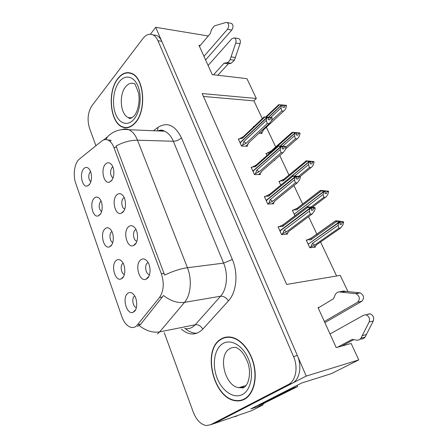<?xml version="1.0" encoding="UTF-8"?>
<svg xmlns="http://www.w3.org/2000/svg" width="448" height="448" viewBox="0 0 448 448"><rect width="100%" height="100%" fill="white"/><g stroke="black" fill="none" stroke-linecap="round" stroke-linejoin="round"><path stroke-width="0.67" d="M111.882 231.526L111.412 231.913C108.954 234.125 109.883 241.567 112.745 242.553M110.863 245.946C114.279 242.928 114.033 232.988 110.454 229.342C108.522 227.382 106.658 227.248 104.854 228.945C99.775 233.587 103.734 249.334 109.424 246.876L110.863 245.946M124.18 197.59L123.301 198.229C120.73 200.659 121.671 208.225 124.662 209.093L124.662 209.093M122.909 212.162C126.353 208.942 126.319 199.254 122.842 195.451C120.736 193.194 118.664 193.054 116.626 195.037C111.412 200.038 115.214 215.662 121.134 213.31L122.909 212.162M101.041 200.99L100.542 201.426C98.47 205.358 98.806 208.785 101.556 211.708M99.859 214.799C103.085 211.669 102.917 202.082 99.568 198.587C97.681 196.633 95.844 196.566 94.063 198.38C89.309 203.123 92.792 218.042 98.202 215.902L99.859 214.799M90.541 171.506L90.048 171.97C88.11 175.683 88.346 178.993 90.759 181.899M89.236 184.722C92.294 181.49 92.182 172.228 89.04 168.874C87.192 166.936 85.389 166.93 83.63 168.862C79.178 173.678 82.253 187.863 87.382 185.987L89.236 184.722M123.094 263.166L122.662 263.491C119.974 265.681 121.206 273.75 124.354 274.49M122.265 278.225C125.882 275.335 125.552 264.992 121.716 261.195C119.745 259.235 117.858 259.034 116.043 260.602C110.594 265.138 115.108 281.792 121.083 278.97L122.265 278.225M134.691 295.96L134.327 296.218C131.454 298.323 132.882 306.83 136.242 307.535L136.394 307.574M134.092 311.696C137.934 308.952 137.491 298.155 133.37 294.196C131.37 292.247 129.455 291.99 127.635 293.418C121.789 297.819 126.935 315.487 133.202 312.245L134.092 311.696M148.109 262.539L147.297 263.043C144.362 265.322 145.65 273.7 149.072 274.534L149.52 274.635M147.246 278.46C151.116 275.509 150.931 265.037 146.922 260.887C144.715 258.602 142.565 258.317 140.476 260.019C134.45 264.813 139.474 282.358 146.042 279.205L147.246 278.46M135.94 229.466L135.078 230.042C132.339 232.4 133.437 240.352 136.629 241.209L136.875 241.276M134.848 244.692C138.499 241.601 138.398 231.543 134.669 227.567C132.513 225.299 130.396 225.081 128.33 226.929C122.73 231.834 127.098 248.366 133.342 245.644L134.848 244.692M112.812 166.852L111.944 167.546C109.76 171.73 110.107 175.235 112.986 178.069M111.401 180.796C114.654 177.47 114.677 168.106 111.423 164.461C109.374 162.232 107.346 162.17 105.336 164.282C100.47 169.361 103.796 184.167 109.396 182.129L111.401 180.796M136.366 326.122L159.505 297.483C163.744 291.144 164.36 283.254 161.353 273.818L113.842 147.381C112.375 143.606 110.41 141.159 107.946 140.045C105.767 139.16 103.673 139.513 101.662 141.103L79.419 159.051C74.536 162.742 72.705 174.955 75.712 183.193L121.839 316.624C123.973 322.465 126.952 326.026 130.777 327.292C132.782 327.824 134.646 327.438 136.366 326.122M222.667 338.173L221.704 339.018M124.029 127.266L124.706 127.68M212.089 424.256L214.262 423.534L306.225 376.079L155.719 27.3L150.422 34.233M262.662 404.057L263.004 404.908L250.863 408.901L301.666 383.023L331.38 373.643L358.77 359.912L306.225 376.079M263.004 404.908L251.558 410.698L214.262 423.534L292.113 383.359C299.628 379.82 302.238 366.341 297.354 355.527L161.762 41.306C160.502 38.444 158.838 36.501 156.772 35.476L152.981 34.888M234.702 416.741L236.891 416.018M208.292 35.991L155.719 27.3M319.312 307.311L318.035 307.586L336.207 347.609L351.148 343.448L358.77 359.912M200.239 45.466L198.951 45.27L212.268 74.609L246.926 78.652L256.334 98.482L202.177 93.554L286.647 284.441L340.245 275.38L347.9 291.508M262.326 118.647L253.932 100.867L256.334 98.482M336.622 275.99L320.572 241.998M317.358 235.189L308.599 216.647M302.691 204.137L293.922 185.556M288.966 175.067L279.754 155.557M275.688 146.95L266.37 127.215M253.932 100.867L203.459 96.449M266.851 153.395L265.978 153.378L266.974 155.523M274.198 160.39L274.87 160.39L274.674 159.97M279.894 181.294L278.958 181.311L280.75 185.17M293.39 210.123L292.376 210.185L295.008 215.858M307.378 239.926L306.247 240.05L309.831 247.761L315.442 247.083L315.056 246.26M254.184 126.381L253.417 126.342L253.663 126.874M258.978 133.196L262.214 133.342L261.755 132.362M252.062 167.283L251.138 167.289L254.436 174.586L260.422 174.513L259.969 173.516M265.356 196.498L264.359 196.543L267.775 204.092L273.756 203.773L273.325 202.821M279.143 226.727L278.051 226.817L281.585 234.64L287.554 234.058L287.14 233.15M239.215 139.037L238.347 139.003L241.539 146.065L247.531 146.216L247.066 145.191M244.406 399.297C252.935 394.873 257.298 380.565 254.24 366.044C251.233 351.512 241.438 339.332 231.739 337.305C227.702 336.47 224.028 337.114 220.724 339.237C201.947 349.787 213.17 398.345 235.508 400.747C238.666 401.223 241.634 400.742 244.406 399.297M227.27 336.986L226.162 337.456M135.358 122.769C146.776 110.712 144.301 77.739 131.684 73.416C126.7 71.495 122.102 73.181 117.891 78.467C106.999 91.666 110.04 123.082 122.685 127.142C127.109 128.733 131.337 127.277 135.358 122.769M130.693 73.041L129.976 73.142M126.123 127.781L125.434 127.478M113.842 147.381L116.564 147.437L115.948 146.065C123.256 142.111 130.441 140.157 137.502 140.196L187.432 267.725C192.203 279.474 190.831 295.193 184.52 302.355C177.598 303.285 170.587 300.994 163.486 295.495L140.812 324.089L137.586 326.486M224.274 337.781L224.93 337.378M116.564 147.437L164.651 275.139C172.654 271.225 180.247 268.755 187.432 267.725L223.619 263.116L173.331 141.254C171.13 136.108 168.19 132.754 164.494 131.197C162.327 130.34 160.16 130.25 157.987 130.928M110.04 141.327L111.115 140.543M164.226 332.64L193.29 412.166C196.375 419.955 200.659 424.407 206.136 425.538L210.515 424.782L288.299 384.552C295.809 381.002 298.418 367.455 293.53 356.574L157.959 40.734C156.694 37.862 155.036 35.913 152.975 34.888C149.402 33.382 146.042 34.608 142.895 38.567L91.885 105.806C87.825 112.308 87.03 119.767 89.505 128.178L95.917 145.734M126.834 127.467L127.529 127.669M242.665 399.706L243.886 399.56M241.534 146.054L242.586 145.062L243.818 141.596L266.358 120.378L266.969 117.706L268.699 117.818L268.262 119.722L269.982 119.829L270.222 117.51L268.806 117.359L268.447 117.701M239.529 141.613L240.145 142.61L266.823 117.393L264.13 116.934L271.936 117.622L272.138 118.048L270.424 117.936M238.622 139.602L239.663 138.611L242.351 138.359L264.79 117.068M239.663 138.611L243.202 136.814M242.586 145.062L246.154 143.265L267.254 123.525L269.231 123.637L248.119 143.321L248.13 144.183M269.231 123.637L271.522 120.697L272.138 118.048M266.969 117.706L240.24 142.811L240.621 144.032M266.767 117.281L268.806 117.359M242.127 137.295L242.878 137.026L242.351 138.359M271.936 117.622L270.222 117.51M248.119 143.321L248.724 142.761M267.254 123.525L266.358 120.378M243.818 141.596L246.154 143.265M266.918 117.6L268.699 117.818M240.145 142.61L240.442 142.615M268.498 117.398L266.823 117.393M270.766 117.499L280.997 107.89L281.551 105.202L268.716 117.303M281.551 105.202L283.181 105.342L282.8 107.279L284.424 107.414L284.855 105.582L286.474 105.717L286.278 105.314L282.985 105.325M281.602 105.302L283.231 105.442M283.086 105.14L278.723 104.675L283.035 105.039L282.901 105.314M283.035 105.039L281.406 104.899M268.442 117.281L281.456 105.006M271.555 120.534L281.809 110.958L280.997 107.89M262.825 131.37L260.585 133.269M263.435 129.948L262.825 131.186M286.474 105.717L285.863 108.282L284.749 110.096L262.875 130.463M281.809 110.958L283.674 111.104M284.855 105.582L284.659 105.179M283.534 105.078L286.278 105.314M281.646 104.916L283.27 105.056M279.457 104.731L266.398 117.09M254.414 174.535L255.506 173.583L256.788 170.117L280.196 149.57L280.84 146.882L282.565 146.927L282.106 148.842L283.825 148.882L284.077 146.535L282.374 146.53M252.342 169.949L252.98 170.985L280.683 146.558L277.827 145.846L285.785 146.58L285.992 147.017L284.284 146.972M251.401 167.871L252.482 166.908L255.27 166.774L278.572 146.143M252.482 166.908L256.105 165.105M255.506 173.583L259.146 171.78L281.058 152.667L283.035 152.701L261.111 171.763L261.055 172.575M283.035 152.701L285.348 149.682L285.992 147.017M280.84 146.882L253.075 171.192L253.467 172.446M280.633 146.446L282.604 146.322M255.343 165.435L255.858 165.273L255.27 166.774M285.785 146.58L284.077 146.535M261.111 171.763L261.565 171.371M281.058 152.667L280.196 149.57M256.788 170.117L259.146 171.78M280.784 146.77L282.565 146.927M252.98 170.985L253.31 170.985M282.358 146.49L280.683 146.558M267.736 204.008L268.873 203.09L270.206 199.629L294.538 179.81L295.204 177.111L296.929 177.083L296.447 179.004L298.161 178.97L298.424 176.602L296.554 176.602M265.591 199.259L266.252 200.34L295.042 176.775L292.012 175.784L300.126 176.574L300.345 177.027L298.642 177.055M264.617 197.109L265.742 196.179L268.632 196.168L292.852 176.26M265.742 196.179L269.438 194.376L268.632 196.168M268.873 203.09L272.586 201.286L295.361 182.857L297.332 182.806L274.551 201.186L274.439 201.925L272.026 203.868M297.332 182.806L299.673 179.704L300.345 177.027M295.204 177.111L266.353 200.553L266.762 201.846M294.991 176.658L296.901 176.322M300.126 176.574L298.424 176.602M295.361 182.857L294.538 179.81M270.206 199.629L272.586 201.286M295.148 176.994L296.929 177.083M266.252 200.34L266.638 200.323M296.71 176.63L295.042 176.775M296.486 176.971L296.766 176.747M281.529 234.511L282.705 233.632L284.099 230.182L309.4 211.159L310.1 208.449L311.814 208.337L311.315 210.269L313.023 210.157L313.298 207.76L311.713 207.407L311.214 207.782M279.306 229.594L279.994 230.72L309.932 208.096L306.712 206.814L312.777 207.161L314.994 207.654L315.218 208.124L313.522 208.23M278.298 227.371L279.468 226.475L282.47 226.598L307.653 207.474M279.468 226.475L283.242 224.678L306.673 206.842M282.705 233.632L286.502 231.829L310.184 214.144L312.144 214.004L288.462 231.644L288.294 232.282L285.678 234.237M312.144 214.004L314.518 210.812L315.218 208.124M310.1 208.449L280.095 230.944L280.515 232.271M309.876 207.973L311.59 207.866L310.005 207.514L311.713 207.407M283.242 224.678L282.47 226.598M314.994 207.654L313.298 207.76M310.184 214.144L309.4 211.159M284.099 230.182L286.502 231.829M310.038 208.326L311.814 208.337M279.994 230.72L280.442 230.681M311.59 207.866L309.932 208.096M311.304 208.247L311.646 207.99M282.71 146.171L294.554 135.755L295.137 133.05L280.515 145.958M295.137 133.05L296.761 133.123L296.363 135.078L297.982 135.15L298.435 133.308L300.048 133.381L299.841 132.966L296.632 132.849M295.187 133.157L296.817 133.23M296.789 132.709L295.036 132.843L292.169 132.272L299.841 132.966M296.61 132.815L294.986 132.737M280.218 145.93L295.036 132.843M285.97 146.972L295.338 138.779L294.554 135.755M300.048 133.381L299.415 135.957L298.166 137.95L285.505 149.044M295.338 138.779L297.198 138.852M298.435 133.308L298.228 132.888M292.964 132.485L277.894 145.846M270.043 151.575L267.288 153.003L270.026 152.818L270.558 151.413L270.043 151.575L270.788 151.256M267.288 153.003L266.241 153.938M294.868 175.829L308.582 164.578L309.187 161.857L292.281 175.778M309.187 161.857L310.811 161.868L310.397 163.834L312.01 163.839L312.48 161.986L314.087 161.997L313.874 161.566L310.52 161.526M309.243 161.969L310.867 161.98M310.772 161.314L309.159 161.302L310.71 161.655L309.086 161.65L306.057 160.821L313.874 161.566M310.654 161.543L309.03 161.538M281.019 184.946L309.086 161.65M280.795 184.951L280.162 183.91M298.614 176.294L309.333 167.558L308.582 164.578M314.087 161.997L313.426 164.584L312.038 166.768L300.093 176.568M309.333 167.558L311.186 167.552M312.48 161.986L312.267 161.554M306.942 161.196L283.142 180.88L283.724 179.306L283.422 179.39L283.87 179.206M283.142 180.88L280.297 180.953L283.422 179.39M280.297 180.953L279.21 181.86M306.83 206.808L323.109 194.421L323.736 191.682L294.358 214.133L294.79 215.387M323.736 191.682L325.354 191.621L324.918 193.598L326.525 193.53L327.018 191.671L328.614 191.61L328.395 191.162L325.248 190.921L324.85 191.218M323.792 191.8L325.41 191.733M325.248 190.921L323.641 190.982L325.248 191.402L323.63 191.464L320.421 190.372L328.395 191.162M325.192 191.285L323.574 191.346M325.248 191.402L324.94 191.638M294.672 213.892L323.63 191.464M294.258 213.92L293.608 212.839M311.136 206.937L323.814 197.344L323.109 194.421M328.614 191.61L327.925 194.208L326.385 196.588L312.57 207.127M323.814 197.344L325.662 197.26M327.018 191.671L326.799 191.223M321.401 190.921L296.694 209.888L297.343 208.135L320.382 190.406M296.694 209.888L293.748 209.843L297.394 208.096M293.748 209.843L292.622 210.717M309.758 247.604L310.94 246.781L312.368 243.432L338.15 225.327L338.867 222.695L308.174 244.194M338.806 222.578L340.413 222.432L339.959 224.426L341.561 224.28L342.07 222.415L343.661 222.275L343.437 221.81L340.234 221.575L339.69 221.962M338.867 222.695L340.474 222.555M340.234 221.575L338.638 221.715L340.301 222.208L338.699 222.348L335.3 220.97L337.142 220.814L343.437 221.81M340.245 222.09L338.638 222.23M340.301 222.208L339.92 222.477M308.678 243.83L338.699 222.348M308.185 243.886L307.507 242.76M308.734 245.398L308.286 244.104M310.94 246.781L314.681 245.028L338.817 228.194L338.15 225.327M312.368 243.432L314.681 245.028M313.544 247.313L316.35 245.325L313.488 247.318M343.661 222.275L342.944 224.885L340.648 228.021L316.523 244.815L316.35 245.325M338.817 228.194L340.648 228.021M342.07 222.415L341.846 221.95M336.381 221.698L310.716 239.898L311.382 237.978L335.3 220.97M310.716 239.898L307.658 239.73L311.382 237.978M307.658 239.73L306.488 240.565M337.478 347.25L352.302 339.343L356.266 340.122C358.17 340.435 359.722 339.814 360.909 338.246L369.13 322.011C370.11 318.606 369.057 316.215 365.96 314.826L363.787 315.118L330.008 333.962M257.113 405.714L259.487 405.098L293.171 387.974L292.936 387.47M262.209 404.202L297.578 386.568L293.171 387.974M297.041 385.381L297.578 386.568M324.352 321.496L357.627 302.198C360.326 298.939 359.783 296.117 356.003 293.731L339.147 291.9C337.355 292.074 336.028 293.076 335.166 294.907L333.452 298.771L318.214 307.978M339.147 291.9L343.37 291.082L360.203 292.88C363.983 295.249 364.521 298.054 361.827 301.291L324.873 322.65M341.83 292.13L346.046 291.306M353.797 339.634L341.678 346.08M360.455 338.968C362.359 339.276 363.905 338.654 365.092 337.103L373.307 320.964C374.287 317.576 373.234 315.202 370.143 313.83L367.976 314.121M365.092 337.103L360.909 338.246M366.486 334.482L362.303 335.614M226.834 62.686L231.134 63.263L228.323 63.812L224.022 63.235L226.834 62.686C228.189 62.373 229.275 61.348 230.104 59.623L235.76 42.991C236.382 40.578 235.967 38.87 234.522 37.878L231.935 38.634L208.124 65.481M203.969 56.33L227.478 29.282C229.158 26.516 229.074 24.282 227.226 22.579L225.949 22.473L214.284 25.922L211.473 29.753L210.28 33.656L199.455 46.39M227.478 29.282L231.79 30.05C233.47 27.3 233.391 25.082 231.538 23.386L230.619 23.212M231.79 30.05L205.604 59.937M228.323 63.812L217.84 75.258M213.562 74.76L224.022 63.235M231.134 63.263L234.405 60.217L240.072 43.691C240.699 41.289 240.285 39.598 238.834 38.606L237.843 38.438M234.405 60.217L230.104 59.623M235.374 57.512L231.067 56.896M244.283 398.972C241.528 400.406 238.594 400.887 235.463 400.411C213.36 398.031 202.255 349.972 220.842 339.539C224.112 337.445 227.741 336.806 231.728 337.63C241.332 339.634 251.026 351.686 253.999 366.066C257.029 380.43 252.717 394.593 244.283 398.972M244.966 398.983L243.768 399.23M227.332 337.316L228.469 336.941M135.268 122.528C131.281 126.997 127.098 128.442 122.718 126.862C110.208 122.842 107.195 91.745 117.981 78.697C122.147 73.466 126.694 71.798 131.622 73.696C144.105 77.974 146.558 110.594 135.268 122.528M128.229 127.529L127.534 127.383M130.665 73.332L131.382 73.287M137.844 324.643L140.812 324.089M159.505 297.483L162.523 297.002M161.353 273.818L164.119 273.454M184.688 328.496C187.634 329.134 190.383 328.569 192.942 326.81L195.233 324.755L220.55 296.24L184.52 302.355L159.684 331.873L157.444 333.995M139.216 325.578C146.009 330.893 152.835 332.993 159.684 331.873L195.233 324.755C198.296 324.492 200.827 325.948 202.832 329.129C196.179 335.591 189.028 335.608 181.378 329.168M197.014 333.211C192.864 333.374 188.894 331.772 185.102 328.401M106.014 139.574L107.408 136.92C113.109 131.04 120.243 128.638 128.806 129.718C132.429 131.337 135.33 134.831 137.502 140.196L173.331 141.254C176.45 141.131 179.161 140.011 181.474 137.883L232.355 259.504C238.426 273.47 236.566 292.314 228.441 300.866L202.832 329.129M122.259 129.517C124.438 128.738 126.622 128.806 128.806 129.718L164.494 131.197C162.641 129.914 160.67 129.769 158.57 130.76M83.496 155.758L86.923 152.992M153.451 130.738L157.881 127.417C167.194 121.598 175.056 125.087 181.474 137.883M210.515 424.782L214.262 423.534M288.299 384.552L292.113 383.359M293.53 356.574L297.354 355.527M157.959 40.734L161.762 41.306M228.441 300.866C226.29 297.606 223.658 296.066 220.55 296.24C226.968 289.33 228.407 274.305 223.619 263.116L232.355 259.504M157.69 130.911L157.881 127.417M162.025 131.09L162.042 130.144M248.097 144.043L245.806 146.171M261.061 172.43L258.642 174.535M274.467 201.802L271.897 203.874M288.344 232.198L285.594 234.248M263.883 403.659L259.487 405.098M357.627 302.198L361.827 301.291M369.13 322.011L373.307 320.964M355.572 293.653L359.778 292.807M235.76 42.991L240.072 43.691M246.07 385.498L238.806 387.643L242.911 387.901C248.461 386.305 251.765 373.19 247.598 362.051C242.698 350.554 239.282 349.496 236.426 347.586C233.962 347.11 231.711 347.502 229.667 348.768C217.582 355.236 224.666 386.12 238.806 387.643L243.734 387.122M242.502 394.464C233.822 399.19 222.029 391.104 217.028 377.843C211.91 364.65 214.346 348.986 222.522 343.795C230.614 338.408 242.945 345.335 248.534 359.262C254.251 373.117 251.266 389.945 242.502 394.464M132.014 117.813L128.548 117.622C128.89 116.95 128.1 120.803 133.885 116.194C137.99 111.81 140.252 100.85 138.488 92.865C135.906 85.831 134.506 82.768 134.294 83.681C131.186 82.505 128.296 83.541 125.63 86.789C118.625 94.998 120.495 115.03 128.548 117.622L131.757 117.964M133.963 119.218C127.814 126.554 119.274 123.782 115.556 113.893C111.748 104.104 113.383 89.348 119.224 81.844C124.998 74.2 133.868 75.919 137.956 86.134C142.134 96.236 140.168 112.039 133.963 119.218M107.946 140.045L110.438 140.118M111.916 180.146L109.396 182.129M136.091 243.079L133.342 245.644M136.909 241.186L136.629 241.209M148.859 276.315L146.042 279.205M149.565 274.473L149.072 274.534M135.688 309.579L133.202 312.245M123.536 276.567L121.083 278.97M89.561 184.313L87.382 185.987M100.486 213.998L98.202 215.902M123.782 211.042L121.134 213.31M111.804 244.731L109.424 246.876M107.408 136.92L103.678 139.927M152.975 34.888L156.772 35.476M236.258 400.512L235.508 400.747M248.069 144.256L246.002 146.177M242.57 137.418L264.079 116.978M248.679 142.8L248.517 143.198M262.786 131.404L260.77 133.28M263.39 129.987L263.144 130.553M265.681 117.04L278.723 104.675M261.022 172.609L258.804 174.53M255.517 165.682L277.777 145.947M261.554 171.377L261.369 171.786M268.918 194.908L291.962 175.935M269.293 194.482L269.002 194.561M274.865 200.934L274.669 201.331M282.794 225.154L306.662 206.993M288.646 231.504L288.456 231.868M270.256 151.771L292.146 132.339M283.399 179.682L306.029 160.933M296.985 208.527L320.393 190.512M311.041 238.347L335.272 221.127M365.96 314.826L370.143 313.83M356.003 293.731L360.203 292.88M234.522 37.878L238.834 38.606M227.226 22.579L231.538 23.386M231.728 337.63L232.434 337.467M131.622 73.696L132.44 73.78"/></g></svg>
